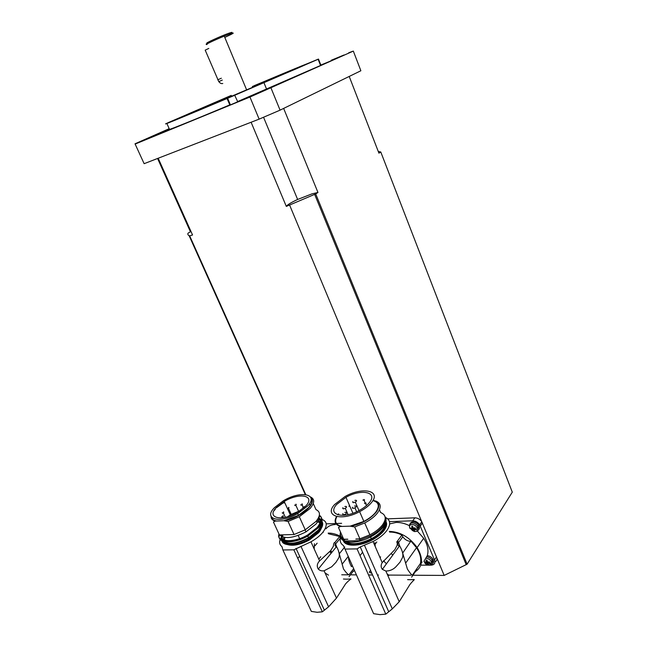<?xml version="1.0" encoding="UTF-8"?>
<svg xmlns="http://www.w3.org/2000/svg" width="647" height="647" viewBox="0 0 647 647"><rect width="100%" height="100%" fill="white"/><g stroke="black" fill="none" stroke-linecap="round" stroke-linejoin="round"><path stroke-width="0.97" d="M283.653 108.413L317.96 192.474L312.016 193.849L297.628 199.462C290.851 202.648 287.082 204.962 286.314 206.409L251.109 122.251M158.191 158.24L192.547 234.974L189.668 235.856C188.123 235.379 187.565 234.497 188.002 233.211L190.42 231.78L157.585 158.475M317.96 192.474L315.704 193.93L467.102 564.192L512.287 492.157L380.776 151.988L378.932 153.169L349.218 76.443M252.346 86.52C295.97 68.056 326.428 55.642 297.208 68.404L184.589 116.153C170.662 121.806 172.967 120.601 191.512 112.529L214.844 102.477L215.233 103.391M207.121 44.425C203.182 45.508 214.1 40.211 224.258 36.127L230.486 33.741C235.411 32.164 233.769 33.272 225.552 37.065M230.186 33.579C232.871 32.14 232.572 31.978 229.305 33.086C221.444 35.763 202.867 44.255 207.493 43.042L207.291 43.81M253.114 95.513L263.24 90.968L253.114 95.513M344.075 54.963L331.167 60.292L344.075 54.963M143.618 140.213L154.787 135.627L143.618 140.213M169.142 129.157L158.094 133.694L169.288 128.939M168.301 122.631L166.797 123.294C159.251 126.82 185.608 116.023 227.073 98.506L234.691 95.287L237.651 101.579C242.617 99.581 241.598 100.099 234.602 103.132L227.315 106.197C222.576 108.098 223.401 107.669 229.774 104.895L227.073 98.506M166.886 123.496L169.344 129.068C161.92 132.829 188.358 122.332 229.774 104.895M320.491 65.315L318.122 59.281L318.478 59.063L320.839 65.056L334.135 59.564L237.376 101.684M318.122 59.281L234.691 95.287M168.293 122.606L231.27 95.392M222.778 83.479C221.46 83.908 220.134 83.285 218.775 81.619L205.196 50.126L208.811 48.428M353.497 570.816L349.032 576.663M328.45 533.751L339.715 536.533L340.459 538.029L334.871 544.879L336.133 547.087M338.478 550.912L343.5 568.948C345.805 572.296 347.617 574.253 348.951 574.827L353.634 568.713M339.715 536.533L334.459 542.954M317.159 543.181L315.024 545.72M288.578 562.251L290.657 566.748M343.428 579.025C354.03 579.809 352.34 576.307 345.595 583.853L336.48 598.127L328.587 606.813L322.352 611.811L317.135 612.288L311.344 611.407L282.893 549.974L281.963 546.594C279.674 544.911 279.083 542.518 280.183 539.404M280.305 539.088L281.55 536.695M319.723 518.748C327.293 520.463 328.247 525.081 322.602 532.61C319.747 535.942 315.865 539.008 310.948 541.814L293.843 549.813L282.893 549.974M330.682 550.613L333.359 546.27C333.909 541.28 334.976 541.385 336.553 546.578C339.287 551.567 339.982 555.401 338.632 558.07L335.947 562.348L331.676 566.796L324.074 570.775C321.842 571.196 319.909 570.63 318.275 569.085C316.618 566.311 317.054 563.577 319.594 560.884L330.682 550.613M314.199 548.988L314.402 543.723M328.53 575.167L325.069 572.951M315.922 521.522C318.712 521.894 320.491 522.938 321.276 524.652M321.608 526.197C321.64 528.13 320.637 530.305 318.615 532.716L309.436 539.978C300.669 544.62 293.431 546.181 287.737 544.653M316.981 520.22C320.548 521.377 321.624 523.755 320.216 527.362M281.89 540.932C283.354 546.691 297.523 545.809 309.258 538.983L319.432 530.961C322.546 527.192 323.435 524.086 322.117 521.652M319.853 519.007C323.395 521.304 323.12 525 319.052 530.103L308.87 538.118C295.315 544.814 286.273 545.664 281.752 540.69M317.831 518.983C322.408 520.932 322.546 524.652 318.251 530.128L308.562 537.754C297.248 543.529 288.934 544.758 283.629 541.458M318.639 517.503C321.203 519.784 320.694 523.132 317.095 527.548L309.533 533.88M279.367 534.826C276.552 543.561 293.334 544.459 307.996 535.886L318.688 527.499C323.055 522.024 323.249 518.126 319.254 515.805M278.978 533.985C276.156 542.712 292.929 543.593 307.6 535.02L318.3 526.634C322.489 521.442 322.845 517.64 319.375 515.238M279.698 534.923C284.445 539.25 293.204 538.239 305.974 531.883L315.946 524.094C318.47 521.11 319.521 518.522 319.108 516.322M276.495 507.725L283.968 502.331M284.688 502.517L283.879 502.978M311.078 498.441C312.727 500.705 311.878 503.77 308.546 507.636L298.469 515.344L283.92 520.738L288.077 521.466L299.31 516.735L310.131 508.453C314.741 502.881 314.863 499.055 310.487 496.969M284.057 502.525L284.559 502.234M274.506 507.588L283.289 500.835C300.208 490.418 319.173 493.766 307.762 505.897L297.677 513.597C279.658 524.038 262.819 519.056 274.506 507.588M305.78 506.003L296.933 512.756C281.065 521.975 266.071 517.657 276.39 507.491L284.211 501.482C299.229 492.27 315.882 495.311 305.78 506.003M288.077 521.466L294.053 534.527L305.238 529.82L315.979 521.458C320.58 515.716 320.588 511.769 315.995 509.618L313.277 503.536M311.886 500.43L311.11 498.708M310.77 497.47C313.383 499.727 312.776 503.107 308.942 507.62C302.974 513.791 295.145 518.142 285.448 520.681M328.158 533.096C332.21 533.015 336.48 534.171 340.961 536.573M354.475 570.614L352.825 571.697M416.45 569.223L416.692 569.764L411.621 577.14M397.517 543.99L399.045 546.537M402.167 551.349L407.375 569.045C409.648 572.571 411.298 574.625 412.325 575.223L420.453 563.4C421.407 558.539 420.097 553.306 416.522 547.702L405.645 563.1M389.623 532.085C393.546 532.004 397.646 532.974 401.916 535.004L396.651 542.137M401.916 535.004L402.806 536.767C404.917 539.679 407.553 541.207 410.699 541.353L402.79 552.902M376.805 542.008L375.373 543.884M348.563 557.302C348.426 559.558 349.396 562.68 351.483 566.675L352.275 565.648M407.594 579.631C416.765 580.197 415.487 577.253 409.777 584.718L399.215 601.75L392.308 608.884L385.79 614.14L379.991 614.634L373.61 613.688L343.428 545.526C340.217 543.44 339.416 540.399 341.026 536.42M385.369 517.357C390.634 520.01 391.055 524.491 386.639 530.799C383.542 534.778 379.013 538.353 373.036 541.531L360.242 546.925L357.055 548.899L344.916 549.077M394.775 549.756L397.169 545.195C397.234 539.873 398.051 540.059 399.611 545.761C402.547 550.896 403.502 554.843 402.474 557.609L400.072 562.106L395.907 566.788C393.125 569.603 389.777 571.018 385.863 571.034L382.369 569.368C380.792 567.362 380.735 565.106 382.199 562.615L394.775 549.756M375.244 546.602L374.872 542.558M371.855 573.355L369.267 572.158L370.561 570.419M388.96 575.393L387.084 573.849M384.52 523.56L384.342 527.087M384.504 523.601L383.736 528.203M343.347 540.577C344.972 546.861 359.659 546.755 372.041 540.059C377.233 537.285 381.188 534.163 383.906 530.694C386.582 527.095 387.278 524.046 385.992 521.555M385.58 520.617C386.898 523.108 386.21 526.173 383.517 529.788C380.8 533.257 376.845 536.379 371.645 539.153C358.139 546.48 342.425 545.736 342.692 538.183M385.102 522.291C385.588 524.474 384.771 526.99 382.636 529.82C380.048 533.12 376.279 536.088 371.329 538.733C359.789 544.176 351.175 545.106 345.49 541.523M372.874 500.576C379.029 502.339 379.935 506.269 375.583 512.375C372.882 515.699 368.976 518.708 363.865 521.409L350.124 526.165L354.685 526.949L364.722 522.946C370.213 520.042 374.403 516.807 377.298 513.233C381.633 507.24 381.091 503.156 375.689 500.98M349.113 505.905L349.598 505.639M334.596 504.539L345.021 496.54C362.288 486.568 381.851 490.499 371.41 502.67C368.677 505.962 364.754 508.954 359.627 511.656C341.187 521.628 323.767 516.023 334.596 504.539M369.211 502.784C366.809 505.671 363.355 508.299 358.867 510.669C342.635 519.484 327.123 514.616 336.683 504.434L345.959 497.308C361.277 488.501 378.463 492.06 369.211 502.784M354.685 526.949L359.894 538.822L355.81 539.097L358.64 539.04L360.371 539.922L370.367 535.934C375.834 533.031 379.991 529.772 382.846 526.148C385.677 522.364 386.396 519.185 385.014 516.597M340.532 535.295C339.465 543.617 356.206 544.742 370.763 536.848C376.222 533.945 380.379 530.677 383.234 527.054C386.033 523.318 386.769 520.156 385.442 517.576M349.703 505.889L348.927 506.31M359.894 538.822L369.89 534.843C375.357 531.939 379.522 528.68 382.377 525.057C386.655 518.991 386.073 514.818 380.646 512.537L379.457 509.763M373.068 500.252C379.522 502.007 380.509 506.035 376.02 512.351C370.31 518.87 362.247 523.455 351.814 526.108M364.447 503.374L365.66 503.689L366.178 503.293L365.442 502.784M362.862 500.05L364.075 500.357L364.584 499.961L363.865 499.468M342.91 513.572C342.36 514.818 343.145 515.036 345.272 514.228L346.323 513.427C346.905 512.432 346.42 512.092 344.851 512.408M352.566 507.224C352.033 508.453 352.833 508.663 354.952 507.855L355.987 507.062C356.554 506.1 356.068 505.76 354.532 506.059M342.926 507.685C342.384 508.906 343.177 509.116 345.288 508.299L346.299 507.523C346.881 506.561 346.396 506.229 344.867 506.528M352.914 501.53C352.397 502.735 353.189 502.937 355.3 502.121L356.295 501.352C356.853 500.414 356.384 500.091 354.871 500.374M430.231 565.146C432.536 564.782 433.296 563.391 432.511 560.965L432.034 560.076L431.549 562.664C431.25 565.583 429.357 566.052 425.872 564.071L423.914 561.337L427.271 555.692C429.503 555.854 431.347 556.954 432.803 558.992C433.935 560.933 433.894 562.445 432.681 563.537M417.364 531.05L423.672 538.272C427.675 544.612 428.88 550.419 427.271 555.692M417.541 527.831L417.808 526.132L418.302 527.062C419.127 529.634 418.31 531.098 415.867 531.446L414.46 531.559L412.487 530.548L409.656 527.572M389.68 523.9L396.134 522.428C400.477 522.307 405.006 523.439 409.697 525.809M389.332 531.397C400.267 531.818 409.535 537.196 417.137 547.532C423.445 558.442 422.863 566.481 415.398 571.649M427.918 563.286L428.306 562.081L427.918 563.286L428.427 564.135L431.549 562.664L431.298 561.79C429.996 559.412 428.136 558.256 425.718 558.304M426.551 562.866L427.594 561.976L427.174 563.294L425.289 562.631L424.982 561.903L426.244 562.138L426.074 560.067L426.818 560.067L427.869 562.13L429.462 561.887L429.762 562.615L428.177 562.858M430.732 564.135L429.204 563.901M414.46 531.559C416.506 531.616 417.461 530.694 417.331 528.785L417.064 527.871C415.277 523.213 407.723 523.472 409.858 528.089L410.101 528.575M412.309 529.044L413.376 528.178L412.932 529.472L411.055 528.858L410.74 528.114L412.002 528.3L411.815 526.197L412.56 526.173L412.996 527.831L415.212 527.984L415.528 528.728L413.676 529.448L414.104 528.195L413.934 528.995M410.149 525.089C410.028 523.124 410.966 522.04 412.972 521.846C415.22 521.919 417.097 523.002 418.609 525.089C419.798 527.135 419.733 528.728 418.431 529.877M413.676 529.448L414.217 530.346L417.331 528.785L417.59 527.637M412.252 527.847L412.891 527.507M412.907 527.556L412.002 528.3M412.592 526.326L411.815 526.197M415.164 527.992L415.528 528.728M411.055 528.858L412.988 527.823M414.444 530.645L413.7 530.669L412.932 529.472M413.7 530.669L413.797 529.675M413.886 528.866L413.951 528.219M426.502 561.701L427.133 561.329M427.141 561.37L426.244 562.138M426.834 560.165L426.074 560.067M429.414 561.895L429.762 562.615M425.289 562.631L426.203 562.13M426.324 562.065L427.206 561.588M428.662 564.451L427.918 564.451L427.174 563.294M427.918 564.451L428.015 563.472M428.071 562.817L428.136 562.106M392.81 555.077L391.265 553.581M360.371 539.922L360.686 540.641C353.844 542.469 348.442 542.582 344.463 540.989L344.147 540.269L345.045 539.339L347.835 539.274L343.67 539.186L338.47 527.467L340.484 526.48C335.122 524.879 333.795 521.555 336.513 516.516M337.677 514.794L338.341 513.969M340.484 526.48L342.158 526.423C335.93 525.17 334.175 521.894 336.885 516.597M338.009 514.891L338.753 513.953M356.966 538.894L355.81 539.097M347.835 539.274L346.986 539.113M342.692 536.986L341.22 533.662M345.045 539.339L344.568 539.169M343.428 538.636C340.832 537.147 339.861 534.948 340.5 532.044M340.33 533.112C339.626 536.395 340.896 538.773 344.147 540.269M360.686 540.641L344.463 540.989M350.124 526.165L342.158 526.423M385.79 614.14L357.055 548.899M344.301 540.099L343.905 539.186M386.122 563.488L383.509 560.763M411.12 541.329L416.522 547.702M389.454 521.628L412.705 520.803C415.471 520.892 417.792 522.21 419.668 524.766L434.501 559.89C435.504 563.076 434.444 564.823 431.331 565.138L430.279 565.146M387.707 518.845L414.905 517.826C417.541 517.891 419.806 519.129 421.682 521.539L436.984 558.199C437.146 559.97 436.466 561.167 434.93 561.782M427.934 565.146L420.809 565.154M432.819 562.033L431.695 562.033M422.151 562.073L421.456 562.073M391.605 553.929L391.403 553.46M325.506 528.114L325.271 528.631M325.91 528.85C328.053 526.157 331.191 524.717 335.332 524.523M331.127 553.25L329.776 551.656M294.053 534.527L279.415 534.932L273.455 522.032L275.234 521.078C272.379 520.285 270.988 518.716 271.069 516.363M275.234 521.078L276.738 521.021C273.73 520.52 272.015 519.25 271.603 517.228M273.867 510.944L275.282 509.278M290.293 534.632L283.103 534.826C282.003 537.059 281.906 538.935 282.796 540.471M283.92 520.738L276.738 521.021M322.352 611.811L293.843 549.813M300.451 510.572L291.708 514.163M287.503 508.704L290.349 514.931L287.6 516.694M299.189 538.846C287.308 542.218 281.267 540.892 281.081 534.883M283.629 539.703L283.685 537.285M281.429 539.881L282.302 534.851M284.3 540.002L284.971 537.503M344.754 546.99L339.465 553.589M326.234 523.852L335.801 523.52M336.416 523.496L341.616 523.31M330.811 550.451L331.733 552.506M206.15 44.053L207.048 43.947M254.506 85.533L318.478 59.063M320.411 65.096L320.839 65.056M259.14 119.137L280.078 110.152L360.872 70.758L353.327 51.089L249.952 97.042L259.14 119.137L144.127 163.683L135.021 143.804L169.174 128.688M135.134 144.055L144.127 163.683M348.749 52.739L353.327 51.089M135.239 144.03L249.952 97.042M280.078 110.152L271.028 88.049M315.704 193.93L286.314 206.409M331.45 552.853L330.528 550.799M310.204 505.517L309.428 503.787M305.279 494.543L189.094 235.637M189.668 235.856L305.748 494.599M378.26 151.438L380.776 151.988M421.682 521.539L289.727 205.366M341.729 574.787L348.288 574.827M350.423 574.843L356.376 574.876M368.531 574.957L372.567 574.981M377.484 575.013L378.487 575.013M388.693 575.078L410.902 575.215M412.932 575.232L444.174 575.426L436.984 558.199M444.174 575.426L467.102 564.192M217.732 79.807L221.363 78.222M302.845 507.402L303.103 507.944L303.961 507.669L304.405 506.811M300.823 504.684L301.073 505.218L301.939 504.935L302.367 504.102M294.725 505L294.967 505.533L295.833 505.25L296.261 504.417M287.414 508.17L287.648 508.704L288.522 508.421L288.95 507.588M282.27 512.723L282.496 513.273L283.37 512.982L283.807 512.133M281.72 516.557L281.946 517.115L282.812 516.832L283.273 515.966M432.803 558.992L432.034 560.076C430.578 558.046 428.743 556.954 426.527 556.808M418.609 525.089L417.808 526.132C416.32 524.07 414.46 523.002 412.236 522.922C410.044 523.172 409.147 524.418 409.551 526.642M392.308 608.884L364.415 545.162M436.596 556.784L434.501 559.89M422.491 522.978L420.315 525.987M414.905 517.826L412.705 520.803M328.587 606.813L300.912 546.262M263.555 117.261L297.628 199.462M227.623 98.271L230.421 104.903M218.775 81.619L222.301 80.082M299.65 538.684L298.17 535.441M318.275 569.085L336.553 546.578M304.009 507.766L304.025 506.569M302.974 507.232L301.987 503.859M298.752 511.68L295.833 505.25L295.889 504.183M291.651 515.287L288.522 508.421L288.586 507.345M285.335 517.285L283.37 512.982L283.443 511.906M283.208 517.689L282.901 515.732M402.806 536.767L397.525 543.957M382.369 569.368L399.611 545.761M366.477 505.574L365.66 503.689M364.989 502.476L364.075 500.357M345.652 515.085L345.272 514.228M356.651 511.745L354.952 507.855M348.07 514.648L345.288 508.299M358.988 510.604L355.3 502.121M423.672 538.272L417.137 547.532M412.487 530.548L413.562 530.491M427.772 564.257L425.872 564.071L424.82 563.036M369.89 534.843L364.722 522.946M370.763 536.848L370.367 535.934M360.015 555.619L362.595 552.279M345.959 497.308L352.922 513.249M363.865 521.409L359.627 511.656M371.329 538.733L370.561 536.953M372.041 540.059L371.645 539.153M388.677 611.666L360.242 546.925M399.215 601.75L385.863 571.034M382.199 562.615L373.036 541.531M380.622 556.905L380.056 557.665M421.836 521.765L419.668 524.766M322.667 532.53L323.346 532.19M305.238 529.82L299.31 516.735M297.782 558.369L299.61 556.21M284.211 501.482L287.317 508.291M298.469 515.344L297.677 513.597M305.974 531.883L305.077 529.909M307.996 535.886L307.6 535.02M308.562 537.754L307.778 536.015M309.258 538.983L308.87 538.118M309.436 539.978L309.04 539.105M324.349 610.113L296.035 548.43M336.48 598.127L324.074 570.775M319.594 560.884L310.948 541.814M320.766 556.743L318.801 559.137M348.199 556.469L342.093 564.233M246.709 90.087L224.258 36.127M266.621 89.237L263.992 82.832M314.66 194.407L466.204 564.702"/></g></svg>
